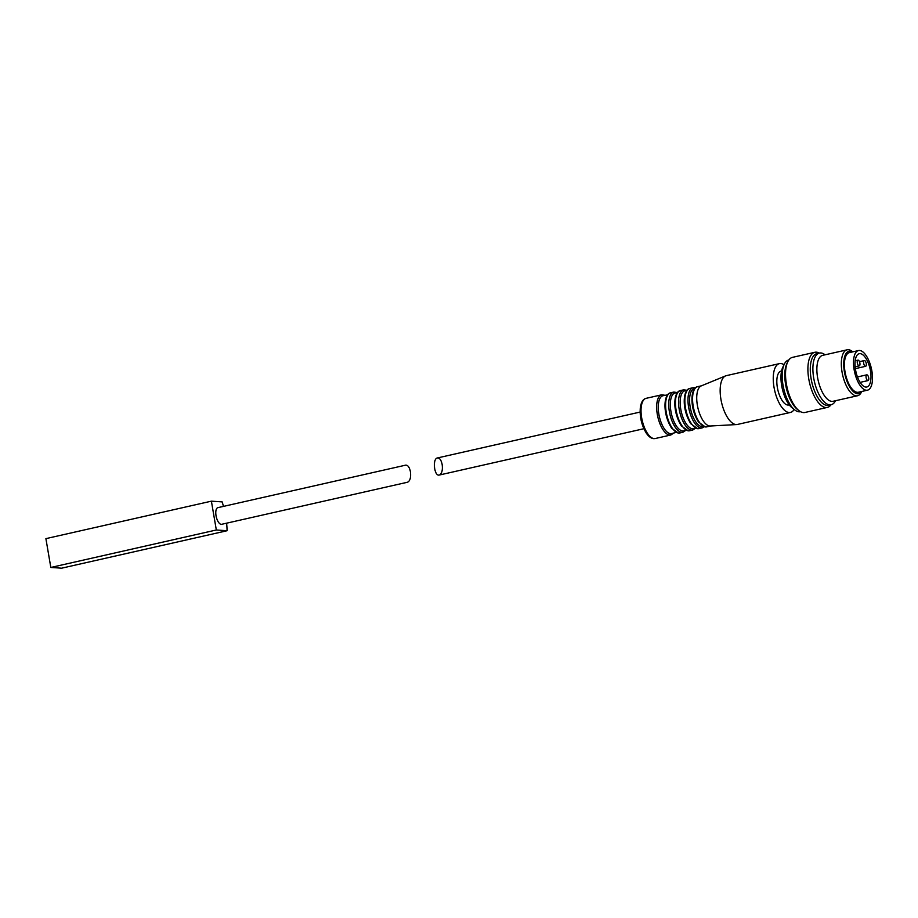 <?xml version="1.0" encoding="UTF-8"?>
<svg xmlns="http://www.w3.org/2000/svg" width="918" height="918" viewBox="0 0 918 918"><rect width="100%" height="100%" fill="white"/><g stroke="black" fill="none" stroke-linecap="round" stroke-linejoin="round"><path stroke-width="1.38" d="M226.608 523.191A45.338 19.163 -102.8 0 1 227.079 530.73L216.327 529.996L211.392 501.171L222.145 501.894A45.338 19.163 -102.8 0 1 223.476 506.392M227.079 530.73L61.575 568.196L50.823 567.462L45.9 538.636L211.392 501.171M216.327 529.996L50.823 567.462M221.651 524.304A8.537 3.603 -102.8 0 1 216.04 515.732A8.537 3.603 -102.8 0 1 217.887 507.654L405.664 465.151C407.879 465.036 409.462 467.228 410.415 471.726C411.057 477.44 410.105 480.94 407.535 482.225L221.651 524.304M439.779 474.858L439.286 475.042C434.237 476.603 432.263 458.702 437.404 457.956C439.63 457.841 441.214 460.033 442.166 464.542C442.797 469.729 442.006 473.16 439.779 474.858M667.638 394.832L663.404 395.647A19.427 8.216 77.2 0 0 658.986 414.856A19.427 8.216 77.2 0 0 670.588 433.686A19.427 8.216 77.2 0 0 671.965 433.514L676.141 432.424M677.553 392.514L675.35 392.927A19.427 8.216 77.2 0 0 671.092 412.262A19.427 8.216 77.2 0 0 682.659 430.955A19.427 8.216 77.2 0 0 683.933 430.817L686.09 430.244M686.985 390.357L685.172 390.712A19.427 8.216 77.2 0 0 680.926 410.059A19.427 8.216 77.2 0 0 692.493 428.729A19.427 8.216 77.2 0 0 693.744 428.591L695.534 428.121M694.742 388.543L694.501 388.589A19.427 8.216 77.2 0 0 690.37 408.04A19.427 8.216 77.2 0 0 701.914 426.595A19.427 8.216 77.2 0 0 703.073 426.491L703.314 426.422M784.018 364.744A25.027 10.58 77.2 0 0 779.416 363.631L726.333 375.646A25.027 10.58 77.2 0 0 725.622 375.875L701.214 385.916A20.609 8.71 77.2 0 0 697.749 407.202A20.609 8.71 77.2 0 0 709.809 426.009A20.609 8.71 77.2 0 0 710.291 426.009L736.638 424.564A25.027 10.58 77.2 0 0 737.384 424.46L790.467 412.434A25.027 10.58 77.2 0 0 794.139 409.451M725.622 375.875A25.027 10.58 77.2 0 0 721.399 401.728A25.027 10.58 77.2 0 0 736.052 424.552A25.027 10.58 77.2 0 0 736.638 424.564M779.416 363.631A25.027 10.58 77.2 0 0 774.31 388.83A25.027 10.58 77.2 0 0 789.136 412.538A25.027 10.58 77.2 0 0 790.467 412.434M781.585 370.987L781.115 371.09A17.373 7.344 77.2 0 0 777.557 388.589A17.373 7.344 77.2 0 0 787.851 405.045A17.373 7.344 77.2 0 0 788.78 404.976L789.25 404.872M788.837 359.994L788.723 360.017A26.496 11.2 77.2 0 0 784.305 364.148L782.847 367.154A23.547 9.949 77.2 0 0 782.262 388.635A23.547 9.949 77.2 0 0 792.05 407.787L794.655 409.864A26.496 11.2 77.2 0 0 799.004 411.803A26.496 11.2 77.2 0 0 800.427 411.689L800.53 411.666M784.305 364.148A26.496 11.2 77.2 0 0 783.651 388.325A26.496 11.2 77.2 0 0 794.655 409.864M819.315 353.086A28.263 11.945 77.2 0 0 814.874 352.282L792.498 357.354A28.263 11.945 77.2 0 0 787.782 361.761L786.91 363.562A26.496 11.2 77.2 0 0 786.256 387.74A26.496 11.2 77.2 0 0 797.26 409.279L798.821 410.53A28.263 11.945 77.2 0 0 803.468 412.584A28.263 11.945 77.2 0 0 804.971 412.469L827.359 407.408A28.263 11.945 77.2 0 0 831.019 404.769M787.782 361.761A28.263 11.945 77.2 0 0 787.093 387.545A28.263 11.945 77.2 0 0 798.821 410.53M814.874 352.282A28.263 11.945 77.2 0 0 809.102 380.752A28.263 11.945 77.2 0 0 825.844 407.523A28.263 11.945 77.2 0 0 827.359 407.408M825.075 354.807A26.496 11.2 77.2 0 0 819.43 353.063L816.825 353.648A26.496 11.2 77.2 0 0 811.409 380.339A26.496 11.2 77.2 0 0 827.107 405.435A26.496 11.2 77.2 0 0 828.529 405.331L831.123 404.746A26.496 11.2 77.2 0 0 835.483 400.741M819.43 353.063A26.496 11.2 77.2 0 0 814.014 379.754A26.496 11.2 77.2 0 0 829.711 404.849A26.496 11.2 77.2 0 0 831.123 404.746M852.788 351.846L852.271 351.433A23.547 9.949 77.2 0 0 847.142 349.804L822.677 355.346A23.547 9.949 77.2 0 0 817.869 379.065A23.547 9.949 77.2 0 0 831.823 401.373A23.547 9.949 77.2 0 0 833.085 401.281L857.538 395.75A23.547 9.949 77.2 0 0 861.463 392.066L861.761 391.47M847.142 349.804A23.547 9.949 77.2 0 0 842.322 373.523A23.547 9.949 77.2 0 0 856.287 395.842A23.547 9.949 77.2 0 0 857.538 395.75M852.661 351.881A21.78 9.203 77.2 0 0 844.021 369.185A21.78 9.203 77.2 0 0 857.55 393.753A21.78 9.203 77.2 0 0 861.635 391.504M858.525 350.55L849.414 352.615A20.311 8.583 77.2 0 0 845.26 373.075A20.311 8.583 77.2 0 0 857.297 392.319A20.311 8.583 77.2 0 0 858.387 392.238L867.499 390.173A20.311 8.583 77.2 0 0 871.377 368.462A20.311 8.583 77.2 0 0 858.525 350.55A20.311 8.583 77.2 0 0 854.371 371.01A20.311 8.583 77.2 0 0 866.408 390.253A20.311 8.583 77.2 0 0 867.499 390.173M865.869 387.086A17.075 7.218 77.2 0 0 866.776 387.017A17.075 7.218 77.2 0 0 870.046 368.772A17.075 7.218 77.2 0 0 859.237 353.705A17.075 7.218 77.2 0 0 855.748 370.906A17.075 7.218 77.2 0 0 865.869 387.086M864.481 360.556A2.949 1.239 -102.8 0 1 866.225 363.344A2.949 1.239 -102.8 0 1 865.617 366.316A2.949 1.239 -102.8 0 1 863.758 363.723A2.949 1.239 -102.8 0 1 864.32 360.567A2.949 1.239 -102.8 0 1 864.481 360.556M866.913 374.831A2.949 1.239 -102.8 0 1 868.658 377.619A2.949 1.239 -102.8 0 1 868.061 380.58A2.949 1.239 -102.8 0 1 866.19 377.986A2.949 1.239 -102.8 0 1 866.764 374.842A2.949 1.239 -102.8 0 1 866.913 374.831M858.112 360.131A2.949 1.239 -102.8 0 1 859.856 362.92A2.949 1.239 -102.8 0 1 859.259 365.88A2.949 1.239 -102.8 0 1 857.389 363.287A2.949 1.239 -102.8 0 1 857.963 360.143A2.949 1.239 -102.8 0 1 858.112 360.131M654.132 438.609A20.609 8.71 77.2 0 0 655.222 438.529L653.708 438.643C651.011 438.379 648.498 436.475 646.157 432.917C641.475 425 639.548 416.451 640.362 407.282C641.246 401.969 643.162 398.986 646.123 398.332A20.609 8.71 77.2 0 0 641.911 419.09A20.609 8.71 77.2 0 0 654.132 438.609M646.123 398.332L661.74 394.797A20.609 8.71 77.2 0 0 657.529 415.556A20.609 8.71 77.2 0 0 669.738 435.075A20.609 8.71 77.2 0 0 670.84 434.994L673.892 432.929M678.689 433.055A20.609 8.71 77.2 0 0 679.79 432.963L678.413 433.066L671.609 428.178C662.268 413.685 663.588 393.627 670.691 392.778A20.609 8.71 77.2 0 0 666.479 413.525A20.609 8.71 77.2 0 0 678.689 433.055M670.691 392.778L673.812 392.066A20.609 8.71 77.2 0 0 669.601 412.825A20.609 8.71 77.2 0 0 681.81 432.344A20.609 8.71 77.2 0 0 682.912 432.263L685.895 430.29M688.523 430.829A20.609 8.71 77.2 0 0 689.625 430.737L688.248 430.84L681.443 425.952C672.102 411.459 673.433 391.401 680.525 390.54A20.609 8.71 77.2 0 0 676.314 411.298A20.609 8.71 77.2 0 0 688.523 430.829M680.525 390.54L683.646 389.84A20.609 8.71 77.2 0 0 679.435 410.598A20.609 8.71 77.2 0 0 691.644 430.117A20.609 8.71 77.2 0 0 692.746 430.037L695.637 428.178M697.944 428.695A20.609 8.71 77.2 0 0 699.046 428.603L697.669 428.717L690.864 423.818C681.523 409.325 682.843 389.266 689.946 388.417A20.609 8.71 77.2 0 0 685.735 409.164A20.609 8.71 77.2 0 0 697.944 428.695M689.946 388.417L693.067 387.706A20.609 8.71 77.2 0 0 688.856 408.464A20.609 8.71 77.2 0 0 701.065 427.983A20.609 8.71 77.2 0 0 702.167 427.903L704.324 426.79M705.644 426.95A20.609 8.71 77.2 0 0 706.745 426.87L705.368 426.973L698.564 422.073C689.223 407.581 690.554 387.522 697.646 386.673A20.609 8.71 77.2 0 0 693.434 407.42A20.609 8.71 77.2 0 0 705.644 426.95M439.286 475.042L643.885 428.717M437.404 457.956L640.11 412.067M655.222 438.529L670.84 434.994M665.389 395.348L661.74 394.797M679.79 432.963L682.912 432.263M677.346 392.56L673.812 392.066M689.625 430.737L692.746 430.037M687.054 390.276L683.646 389.84M699.046 428.603L702.167 427.903M695.488 387.775L693.067 387.706M706.745 426.87L710.612 425.986M697.646 386.673L701.513 385.801M864.32 360.567L859.489 361.669M865.617 366.316L855.369 368.634M866.764 374.842L857.458 376.954M868.061 380.58L860.109 382.381M857.963 360.143L855.209 360.763M859.259 365.88L855.163 366.81"/></g></svg>
